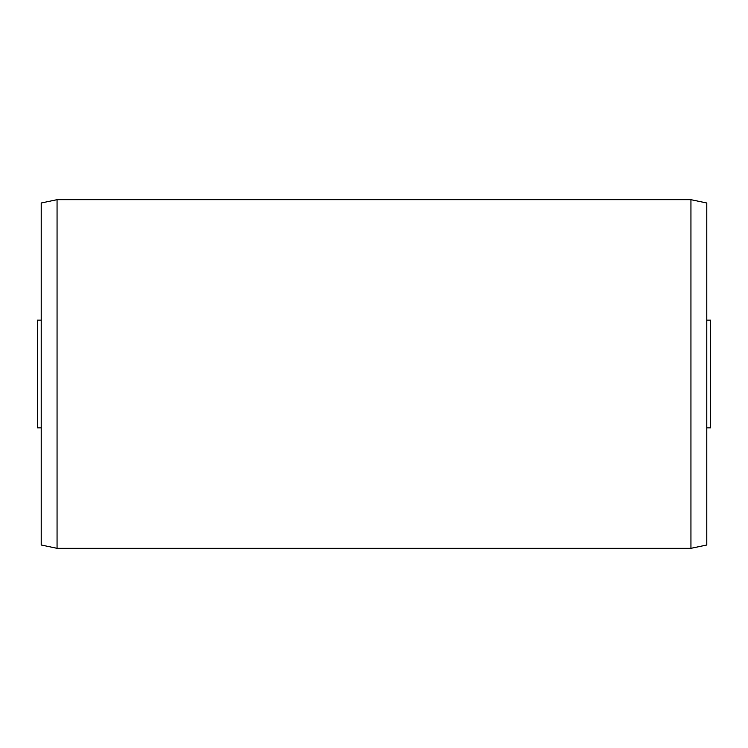 <?xml version="1.0" encoding="UTF-8"?>
<svg xmlns="http://www.w3.org/2000/svg" width="748" height="748" viewBox="0 0 748 748"><rect width="100%" height="100%" fill="white"/><g stroke="black" fill="none" stroke-linecap="round" stroke-linejoin="round"><path stroke-width="1.12" d="M41.205 320.116L41.205 202.998L57.054 199.679L57.054 548.321L41.205 545.002L41.205 427.884L37.4 427.884L37.4 320.116L41.205 320.116L41.205 427.884M57.054 548.321L690.946 548.321L706.795 545.002L706.795 427.884L710.6 427.884L710.6 320.116L706.795 320.116L706.795 427.884M57.054 199.679L690.946 199.679L706.795 202.998L706.795 320.116M690.946 199.679L690.946 548.321"/></g></svg>

